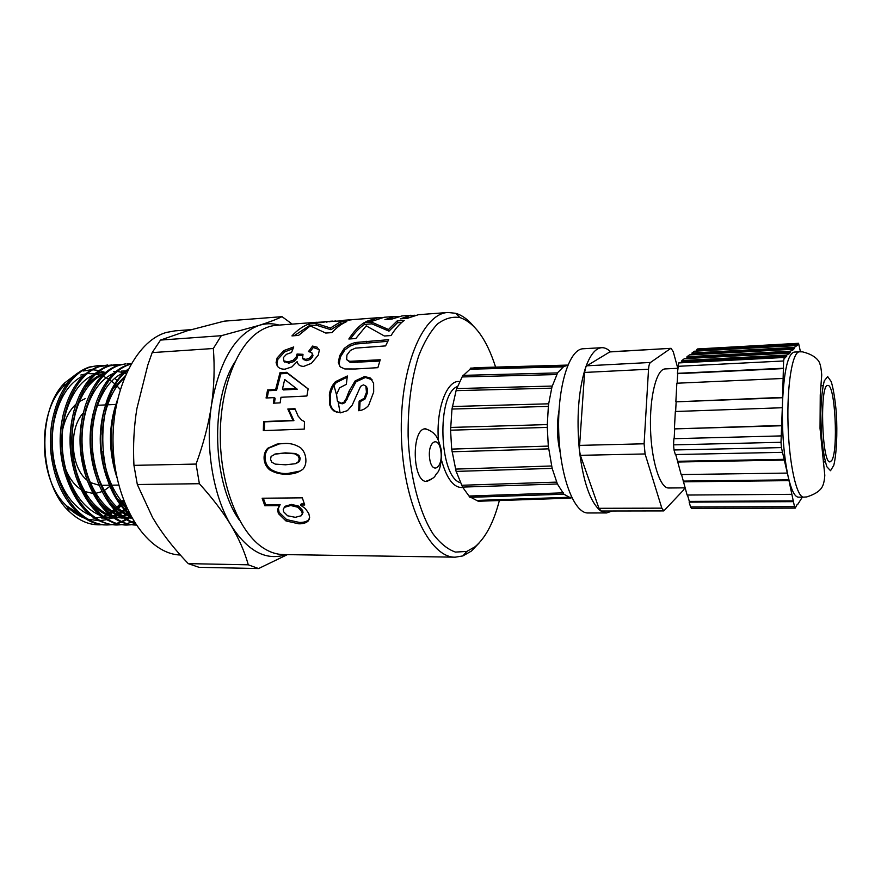 <?xml version="1.0" encoding="UTF-8"?>
<svg xmlns="http://www.w3.org/2000/svg" width="881" height="881" viewBox="0 0 881 881"><rect width="100%" height="100%" fill="white"/><g stroke="black" fill="none" stroke-linecap="round" stroke-linejoin="round"><path stroke-width="1.32" d="M460.378 482.733C438.859 476.874 436.403 393.631 457.525 386.506M390.569 319.197L392.75 318.647M405.205 318.47L409.015 317.402M370.637 321.224L374.645 320.023M395.239 317.545L395.151 316.433L384.16 317.259L372.696 321.069L365.857 321.576L377.916 317.722L381.308 317.689M411.152 316.433L411.064 315.255L402 315.927L391.88 319.098L384.953 319.605L395.151 316.433M479.396 542.685L471.423 551.054L462.877 555.922L455.235 557.177C429.598 557.97 403.234 503.458 401.395 436.315C399.269 369.194 422.362 313.218 448 312.491L418.464 314.693L407.363 318.305L400.315 318.834L411.064 315.255M395.173 316.697L398.873 316.422M411.086 315.519L414.918 315.233M339.956 366.529L339.108 363.798L340.396 357.014L344.945 349.779L350.33 345.969L355.836 344.008L387.816 341.31M355.836 344.008L355.197 342.511L388.675 339.681L385.581 345.903L355.472 348.127L350.418 350.407L346.927 355.043L346.629 359.591L350.352 362.52L379.821 361.056M350.33 345.969L349.669 344.504L355.197 342.511M344.945 349.779L344.251 348.369L349.669 344.504M340.396 357.014L339.648 355.715L344.251 348.369M339.108 363.798L338.315 362.609L339.648 355.715M350.352 362.52L349.57 361.309L380.229 359.756L377.883 367.674L355.395 368.985L344.823 368.963L340.253 366.892L338.315 362.609M346.629 359.591L349.57 361.309M319.076 322.699L323.217 322.446M315.629 322.6L319.043 322.226M343.238 320.761L315.618 322.435M348.744 320.133L351.982 319.737M348.083 319.935L348.733 319.891M377.916 317.722L343.205 320.321M332.555 321.4L335.815 320.97M329.307 321.807L332.533 321.102M326.532 322.127L329.274 321.367M323.911 322.38L323.856 321.752L326.488 321.598M277.834 366.672L276.909 363.82L277.911 359.25L284.574 351.96L292.988 348.667M298.714 364.811L297.69 363.181M310.057 351.717L313.262 347.521L319.142 349.592M284.134 361.419L288.825 363.17L293.968 361.529L297.04 358.215L297.8 355.373L297.051 354.03L303.009 354.316L302.579 358.237L303.35 359.503L306.621 360.67L310.31 359.437L312.689 356.662L312.568 354.008M297.8 355.373L302.469 355.583M284.574 351.96L283.858 350.561L293.725 346.949L291.512 352.499L286.424 354.316L283.462 357.51L283.748 360.814L288.01 361.948L293.164 360.285L296.269 356.915L297.051 354.03M277.911 359.25L277.13 357.961L283.858 350.561M318.195 348.766L319.296 350.308L318.272 355.12L311.389 363.357L303.681 366.397C299.87 366.276 297.679 364.69 297.117 361.639L291.908 366.87L285.015 369.183C281.513 369.304 278.947 368.291 277.317 366.133L276.094 362.642L277.13 357.961M313.262 347.521L312.579 346.068L317.512 347.323M312.689 356.662L311.83 352.653L308.471 351.552L312.579 346.068M310.31 359.437L309.539 358.16L311.929 355.34M306.621 360.67L305.839 359.415L309.539 358.16M302.579 358.237L305.839 359.415M297.04 358.215L296.269 356.915M293.968 361.529L293.164 360.285M288.825 363.17L288.01 361.948M284.552 362.058L283.748 360.814M264.366 430.578L264.63 421.856L293.924 420.666L288.814 409.489L295.08 409.202M304.463 421.647L304.275 429.102L263.32 430.622L263.595 421.57L292.921 420.391L287.823 409.015L294.948 408.696L298.152 416.173L301.577 420.006L304.463 421.647M288.814 409.489L287.823 409.015M293.924 420.666L292.921 420.391M264.63 421.856L263.595 421.57M300.135 471.049L287.966 473.438C282.052 473.945 276.304 472.59 270.72 469.375C267.516 466.754 265.666 463.362 265.17 459.166C264.74 454.772 265.908 451.094 268.683 448.143L279.795 443.738M296.831 463.12L299.617 461.159L300.19 458.274L298.967 455.4L295.52 453.506L285.191 452.867L275.456 453.968L271.106 456.435L270.544 459.353L271.8 462.228L275.268 464.111L285.521 464.794L295.3 463.736L298.637 461.556L299.21 458.616L297.987 455.697L294.518 453.77L284.189 453.12L274.443 454.233M299.617 461.159L298.637 461.556M295.52 453.506L294.518 453.77M298.967 455.4L297.987 455.697M300.19 458.274L299.21 458.616M283.627 443.55C289.574 442.956 295.223 444.343 300.575 447.746C303.593 450.532 305.322 454.1 305.773 458.45C306.28 462.8 305.333 466.39 302.932 469.21C298.351 472.723 293.043 474.33 287.008 474.022C281.094 474.54 275.335 473.163 269.74 469.892C266.525 467.227 264.663 463.769 264.157 459.508C263.716 455.036 264.884 451.303 267.659 448.308L276.986 444.079L283.627 443.55M268.683 448.143L267.659 448.308M265.17 459.166L264.157 459.508M270.72 469.375L269.74 469.892M287.966 473.438L287.008 474.022M274.409 403.135L275.136 398.278L274.156 397.617L266.073 398.014L267.571 389.931L275.643 389.512L279.971 372.718L286.71 372.322L308.13 388.862L306.907 395.998L280.962 397.287L280.147 402.87L273.341 403.19L274.156 397.617M267.185 397.97L268.54 390.724L276.59 390.294L280.841 373.775L287.58 373.39L308.119 388.928M282.438 389.149L283.385 389.942L297.26 389.226L284.684 379.491L282.438 389.149L296.324 388.422M287.58 373.39L286.71 372.322M280.841 373.775L279.971 372.718M276.59 390.294L275.643 389.512M268.54 390.724L267.571 389.931M294.177 335.727L309.297 325.717L316.323 325.199L330.915 329.714L340.418 323.812L342.643 323.646M298.549 335.419L291.941 335.892C297.349 330.067 303.042 326.091 309.033 323.955L316.059 323.437L330.474 328.007L340.132 322.039L346.828 321.543C341.663 323.701 336.729 327.391 332.027 332.6L325.728 333.051L310.266 325.882L298.549 335.419M340.418 323.812L340.132 322.039M330.915 329.714L330.474 328.007M316.323 325.199L316.059 323.437M309.297 325.717L309.033 323.955M309.286 519.118L308.967 519.614C306.753 521.607 303.56 522.554 299.408 522.444L286.644 519.603L279.112 512.335L278.385 508.414L280.136 504.571L265.655 504.681L263.342 498.217M304.341 503.899L301.214 503.932L300.399 505.011L305.377 508.601L308.768 513.48L309.649 517.334L308.273 520.946C306.07 522.973 302.888 523.931 298.736 523.81L285.94 520.924L278.341 513.535L277.581 509.559L279.31 505.661L264.829 505.76L262.142 498.228L302.315 497.831L304.727 504.978L300.399 505.011M302.117 514.449L302.998 512.5L302.59 510.418L298.67 506.123L291.534 504.417L284.981 506.289L283.23 509.438L283.649 511.817L287.569 515.781L295.322 517.312L301.379 515.704L302.249 513.733L301.82 511.608L297.877 507.247L290.708 505.507L284.178 507.401M265.655 504.681L264.829 505.76M280.136 504.571L279.31 505.661M278.385 508.414L277.581 509.559M279.112 512.335L278.341 513.535M286.644 519.603L285.94 520.924M299.408 522.444L298.736 523.81M308.967 519.614L308.273 520.946M298.67 506.123L297.877 507.247M302.59 510.418L301.82 511.608M291.534 504.417L290.708 505.507M336.619 412.33L332.357 408.949L330.595 405.238L330.309 395.448C330.882 390.668 332.864 386.385 336.278 382.607L347.169 377.167M359.624 410.546L360.065 401.692L365.13 398.906L367.355 393.014L367.234 388.312L365.725 385.933M339.471 402.969L342.191 403.828L344.856 402.749L355.979 381.825L365.428 377.475L372.079 379.755M336.278 382.607L335.397 381.715L347.345 375.978L346.332 384.336L339.581 387.827L336.553 394.501L337.401 401.174L341.244 403.289L343.92 402.199L346.156 398.73L349.063 391.23L355.109 380.933L364.58 376.517L370.317 378.026L373.621 383.235L373.687 392.034L368.577 405.502C365.747 408.663 362.443 410.392 358.666 410.711L359.14 401.119L364.216 398.289L366.452 392.298L365.879 386.142L363.457 384.865L360.615 386.33L352.169 405.205L347.378 410.656L340.451 412.859L333.778 410.876L331.443 408.553L329.648 404.709L329.373 394.765C329.957 389.898 331.961 385.548 335.397 381.715M330.309 395.448L329.373 394.765M330.595 405.238L329.648 404.709M334.747 411.295L333.778 410.876M366.76 386.957L365.879 386.142M367.355 393.014L366.452 392.298M365.13 398.906L364.216 398.289M360.065 401.692L359.14 401.119M371.165 378.962L370.317 378.026M365.428 377.475L364.58 376.517M355.979 381.825L355.109 380.933M347.092 399.335L346.156 398.73M344.856 402.749L343.92 402.199M342.191 403.828L341.244 403.289M350.528 338.899C354.878 332.511 359.536 327.688 364.503 324.406L371.914 323.856L388.984 331.157L397.507 322.71L401.769 322.402M355.792 338.535L348.832 339.009C353.545 331.697 358.655 326.245 364.15 322.633L371.562 322.083L388.488 329.483L397.144 320.926L404.214 320.409C399.522 323.922 395.14 328.965 391.065 335.54L384.402 336.002L366.21 325.86L355.792 338.535M397.507 322.71L397.144 320.926M388.984 331.157L388.488 329.483M371.914 323.856L371.562 322.083M364.503 324.406L364.15 322.633M455.235 557.177L283.297 554.567C276.557 554.457 269.883 552.277 263.287 547.993C240.15 533.104 221.748 489.539 220.36 441.678C218.917 393.818 234.698 349.25 256.922 333.018C263.265 328.36 269.795 325.772 276.513 325.276L316.708 322.281M333.976 385.57L336.52 394.743M338.194 402.099L340.11 412.848M448 312.491L455.697 313.295C461.765 315.09 467.525 319.164 472.965 325.53M499.362 500.529C493.723 522.422 485.607 537.839 475.013 546.793L466.831 551.418L455.499 552.09C447.768 549.447 440.324 543.445 433.166 534.073C419.345 512.731 409.687 475.861 408.123 436.117C407.815 405.601 411.361 378.786 418.772 355.671C424.179 342.026 430.413 331.465 437.472 323.999C444.817 318.493 452.294 316.345 459.915 317.556C474.749 322.765 486.631 339.218 495.54 366.914M431.25 479.341L426.878 481.411C412.22 483.074 410.975 427.792 425.688 428.805L430.148 430.677M239.599 520.407C212.431 483.405 209.975 400.503 234.908 361.97M797.261 504.273L795.257 508.117L794.53 506.674L690.572 506.982L691.508 508.37L795.257 508.117M690.572 506.982L689.162 502.126L793.418 501.652L794.53 506.674M797.823 504.273L802.316 497.148M803.747 497.137L806.699 496.928C814.143 494.593 819.11 491.576 821.588 487.887C823.361 485.365 824.429 481.158 824.803 475.288L820.035 428.397L820.255 394.919L821.731 374.921C821.147 367.322 819.98 362.543 818.229 360.571C815.244 356.596 810.002 353.688 802.492 351.849L799.441 351.805C792.404 351.618 786.821 385.195 788.043 424.873C789.167 464.562 796.721 497.743 803.747 497.137L798.428 497.17C794.695 496.994 791.248 490.012 788.066 476.214L793.418 501.652M781.414 447.603L781.007 442.284L673.536 444.861L674.009 449.982L781.414 447.603L788.066 476.214C783.705 455.235 781.854 430.743 782.504 402.727L781.007 442.284M673.536 444.861L673.866 438.705L781.216 435.908M677.764 366.331L783.616 360.979L784.288 357.466L678.678 362.928L677.39 373.335L783.385 368.236L782.504 402.727C783.98 370.802 787.856 353.931 794.133 352.092L799.441 351.805M678.678 362.928L784.288 357.466M783.616 360.979L783.385 368.236M800.455 351.783L798.571 343.293L798.098 344.768L794.365 347.411L794.442 348.424L792.559 350.319L792.482 349.294L790.565 351.2L790.642 352.235L788.704 354.173L788.627 353.138L786.711 355.054L786.788 356.1L784.795 358.093L784.718 357.047M697.752 349.008L798.417 343.37M684.636 487.854L683.656 489.924L663.811 510.914L661.829 508.15L598.948 508.304L580.381 455.323L579.313 449.574L584.61 372.443L585.656 367.399L586.845 365.802L610.015 351.794L671.069 348.325L673.271 351.75L677.676 367.873M609.52 351.948L671.069 348.325M670.628 348.491L650.497 362.465L586.845 365.802M584.61 372.443L648.537 369.238C648.79 365.593 649.451 363.335 650.497 362.465M648.537 369.238L644.099 443.793L579.313 445.39M580.381 455.323L645.09 453.957L644.099 443.793M645.09 453.957L661.829 508.15M685.011 487.843L668.679 487.997C660.133 488.503 651.422 461.303 650.519 428.948C649.506 396.593 656.587 368.93 665.155 368.93L677.654 368.302M598.948 508.304L601.161 511.013L663.811 510.914M585.656 367.399C590.226 354.735 595.578 348.16 601.712 347.687C604.696 347.543 607.626 348.909 610.489 351.761M612.229 511.002L606.602 512.951L600.776 510.947M600.071 510.429C590.303 501.961 583.464 482.414 579.555 451.799M579.313 449.574C576.482 417.891 578.432 390.988 585.16 368.886M687.488 495.034L689.338 501.388L793.539 500.893M689.338 501.388L689.162 502.126M681.542 474.551L687.103 495.045L791.788 494.318M683.26 481.83L788.748 480.63M683.447 481.092L788.88 479.859M675.738 454.541L681.145 474.551L787.074 473.086M677.511 462.018L784.189 460.08M677.698 461.281L784.321 459.32M674.009 449.982L675.342 454.552L782.471 452.338M674.163 438.694L674.692 428.893L781.766 425.743M674.692 428.893L781.546 425.435M674.417 428.595L675.331 411.504L782.119 407.738M675.628 411.493L676.145 401.824L782.658 397.716M676.145 401.824L782.449 397.386M675.87 401.505L676.85 383.224L783.055 378.456M677.148 383.213L677.665 373.676L783.594 368.577M786.711 355.054L681.872 360.549L681.96 361.562L786.788 356.1M681.96 361.562L680.804 362.421M681.872 360.549L684.405 358.655L788.627 353.138M790.565 351.2L686.96 356.75L687.048 357.752L790.642 352.235M687.048 357.752L685.947 358.578M686.96 356.75L689.493 354.878L792.482 349.294M691.012 354.79L692.07 353.997L794.442 348.424M692.07 353.997L691.981 353.017L794.365 347.411M691.981 353.017L694.382 351.222L796.193 345.594M695.891 351.145L696.904 350.385L798.098 344.768M696.904 350.385L696.816 349.416L798.021 343.755M831.653 460.609L830.056 461.853C821.852 464.276 819.462 383.543 827.799 385.482C835.133 383.631 838.547 451.303 831.653 460.609M606.602 512.951L588.034 512.973C574.126 513.645 559.953 476.467 558.719 431.668C557.299 386.858 569.247 348.92 583.167 348.766L601.712 347.687M456.765 388.576L462.866 375.372M463.428 375.361L470.047 369.205L563.4 366.859L557.409 372.916L556.935 374.546L462.316 376.947M470.047 369.205L470.575 368.115M472.822 368.06L475.685 367.663M478.548 367.597L567.871 365.075M551.836 468.373L456.116 471.412L451.689 449.101L548.312 446.094L552.156 468.373L557.398 483.988L563.884 494.197L570.888 498.117L478.24 501.245L470.784 497.313M563.895 494.197L469.925 497.336L462.58 487.094M462.514 486.973L456.182 471.434M451.689 449.101L450.565 430.192L451.975 409.048L456.556 388.587L552.013 386.065M456.567 388.587L552.31 386.065L556.935 374.546M552.156 386.01L551.726 388.158L456.05 390.657M551.726 388.158L548.687 403.806L452.349 406.526M548.687 403.806L548.367 406.416L451.975 409.048M548.367 406.416L547.299 424.576L450.587 427.45M547.299 424.576L547.288 427.417L450.565 430.192M548.312 446.094L547.288 427.417M452.03 451.777L548.621 448.858M570.888 498.117L571.703 497.325M563.4 366.859L563.862 365.736L564.314 366.331L567.76 365.351L475.255 367.674M560.261 452.801C556.979 438.782 556.561 424.664 559.006 410.48M551.616 465.983L455.51 469.099M556.825 482.105L461.611 485.277M563.322 492.82L469.276 496.025M570.403 497.236L477.667 500.397M558.235 415.27L558.697 417.77M124.353 502.258L123.395 503.359M121.104 505.782L118.329 508.348M117.338 509.174L116.105 510.143M115.246 510.782L113.319 512.081M112.339 512.687L110.004 513.997M109.101 514.449L108.363 514.79M80.645 515.341L67.088 506.553C72.517 511.949 78.343 515.826 84.565 518.182M93.023 518.006L94.036 517.995M95.335 517.929L97.185 517.731M98.154 517.587L101.965 516.729M103.011 516.409L106.755 514.945M107.713 514.482L108.605 514.019M109.497 513.535L111.623 512.246M112.581 511.597L114.607 510.11M115.444 509.438L116.534 508.502M117.503 507.632L120.345 504.78M123.758 500.738L122.481 502.313M96.117 373.753L104.068 372.156L96.932 373.059M127.051 508.888L125.928 509.791M125.069 510.44L122.999 511.894M119.97 513.942L122.019 512.544L119.805 513.788M118.891 514.262L117.988 514.702M117.03 515.132L113.142 516.563M112.096 516.861L108.209 517.676M107.273 517.797L105.213 517.973M103.859 518.017L101.502 518.017M90.611 515.506C73.123 507.775 61.152 490.728 54.71 464.375C51.759 450.323 51.472 436.392 53.84 422.572C58.774 398.421 68.795 382.695 83.882 375.372M126.126 508.095L125.157 508.921M124.309 509.603L122.074 511.266M121.082 511.938L119.111 513.149M118.208 513.656L117.074 514.251M116.105 514.713L112.581 516.134M111.149 516.596L107.229 517.521M106.293 517.665L105.004 517.83M103.738 517.94L102.438 518.006M53.124 465.917C49.942 451.81 49.479 437.758 51.737 423.739M113.682 371.562L115.84 371.518M118.561 371.694L122.558 372.432M124.805 373.104L126.104 373.566M128.78 514.075L127.723 514.603M126.732 515.055L123.021 516.464M121.765 516.828L117.812 517.665M116.854 517.797L115.081 517.951M113.748 518.017L103.198 516.541M100.599 515.638C84.29 508.656 72.649 493.085 65.668 468.912C61.307 451.656 60.932 434.564 64.555 417.66C70.006 395.591 79.753 381.253 93.793 374.667M82.318 392.166C88.596 382.244 96.018 375.868 104.586 373.048L104.949 372.938M128.075 513.425L126.776 514.119M125.785 514.614L122.448 516.013M120.829 516.552L116.898 517.51M115.951 517.676L114.871 517.819M113.627 517.94L112.184 518.017M111.601 518.028L112.977 518.028M63.674 468.714C59.523 452.272 59.038 435.919 62.199 419.642M123.384 370.989L125.84 370.956M131.148 516.905L127.569 517.665M126.567 517.808L125.08 517.951M123.747 518.028L113.242 516.629M110.687 515.77C95.346 509.427 84.014 495.056 76.691 472.656C70.921 452.658 70.48 432.901 75.359 413.387C81.162 393.069 90.655 379.931 103.826 373.94M114.332 372.465L114.959 372.267M121.468 371.099L122.052 371.066M122.58 371.044L125.598 371.154M130.575 516.519L126.6 517.499M125.598 517.665L124.816 517.775M123.571 517.907L121.49 518.017M122.657 518.039L114.244 517.367M112.14 516.872C102.449 514.174 93.849 507.577 86.327 497.104M74.511 471.963C69.269 453.462 68.641 435.016 72.627 416.658M126.324 371.683L127.073 371.463M131.599 518.028L123.395 516.751M120.873 515.914C106.326 510.077 95.28 496.697 87.726 475.762C80.645 453.462 80.138 431.47 86.206 409.764C92.23 390.889 101.469 378.709 113.913 373.214M124.122 371.87L125.113 371.573M131.016 518.05L124.353 517.444M122.239 516.96C112.691 514.383 104.178 507.952 96.701 497.655M85.226 474.22C79.048 453.946 78.376 433.76 83.188 413.674M130.575 515.837C116.986 510.297 106.403 497.875 98.837 478.559C90.435 454.1 89.884 430.005 97.185 406.295C103.352 388.796 112.316 377.542 124.067 372.509M131.016 516.651C122.25 513.964 114.365 507.919 107.383 498.536M95.919 475.96C88.904 454.089 88.221 432.362 93.86 410.788M125.884 505.991C119.497 499.626 114.233 491.367 110.081 481.246C106.392 472.051 103.98 462.162 102.846 451.557M102.317 434.344C102.802 423.1 104.751 412.76 108.165 403.322C112.162 392.53 117.47 384.16 124.111 378.224M127.216 509.02L118.054 499.274M106.953 478.372C98.914 454.97 98.099 431.679 104.498 408.498M113.704 388.213L125.036 375.978M128.241 369.073C119.42 375.515 112.438 385.636 107.295 399.456C98 427.637 98.716 456.215 109.453 485.189C114.86 498.217 121.82 508.304 130.366 515.44M129.155 513.072C94.267 483.581 94.311 394.578 127.415 370.747M131.06 363.853L128.141 364.635C114.134 369.436 103.495 382.123 96.172 402.694C88.155 428.838 88.772 455.345 98.044 482.204C106.909 504.56 119.265 518.347 135.09 523.567M134.705 522.973C111.766 515 92.879 480.332 92.042 442.383C91.051 404.456 108.11 371.11 129.529 364.558L130.895 364.161M135.894 525.043L136.048 525.043C110.874 525.01 86.239 492.732 82.44 451.821C78.398 410.92 96.205 372.167 119.662 365.163L125.763 363.842L118.252 365.252C103.33 370.405 92.263 384.149 85.05 406.504C78.376 430.424 78.949 454.618 86.767 479.11C98.022 508.634 114.167 523.953 135.2 525.043M108.484 365.879C92.549 371.397 81.074 386.252 74.048 410.458C68.696 431.965 69.203 453.704 75.568 475.663C86.58 507.247 103.198 523.699 125.421 525.021L126.115 525.021M126.126 525.021L130.355 524.68M131.06 524.58L135.145 523.666M127.172 363.754L131.115 363.765M135.355 523.986L131.754 524.691M131.049 524.779L126.82 525.032C101.425 525.384 76.383 493.448 72.418 452.537C68.211 411.691 86.162 372.773 109.883 365.791L121.644 364.382M98.782 366.485C81.658 372.476 69.764 388.697 63.102 415.16C59.137 433.771 59.556 452.559 64.368 471.511C74.984 505.562 92.098 523.391 115.719 524.977L117.107 524.977C91.569 525.362 66.394 493.525 62.441 452.812C58.223 412.132 76.317 373.379 100.17 366.397L111.909 364.987M116.435 524.966L120.554 524.658M116.666 364.415L108.506 365.868M133.549 521.078L131.93 521.838M131.203 522.147L126.919 523.633M126.203 523.832L121.941 524.658M121.237 524.746L117.107 524.977M111.623 524.724L107.471 524.944C81.779 525.307 56.516 493.624 52.541 453.076C48.345 412.561 66.527 373.973 90.545 367.003L98.187 365.582L89.168 367.08C70.656 373.676 58.355 391.494 52.254 420.534C49.655 435.743 49.986 451.061 53.245 466.49C60.459 501.025 83.497 525.428 106.094 524.933M106.711 524.933L110.929 524.635M111.634 524.536L115.829 523.644M116.523 523.435L120.752 521.915M121.468 521.596L125.785 519.338M126.512 518.898L127.976 517.951M129.595 516.817L130.157 516.387M107.768 364.976L98.815 366.474M130.652 517.026L129.419 517.896M129.232 518.028L127.183 519.327M126.457 519.746L122.14 521.904M121.424 522.202L117.206 523.644M116.501 523.821L112.328 524.635M282.041 316.664L224.126 321.169L187.411 330.738L160.507 340.077L221.285 335.705L259.168 325.353C268.892 322.27 276.513 319.374 282.041 316.664L292.217 324.109M160.507 340.077L152.182 352.609L147.821 364.987L136.885 408.619C133.934 426.701 132.954 445.61 133.945 465.355L196.078 464.067C203.522 443.694 208.643 424.102 211.451 405.304C214.182 386.506 214.81 367.575 213.334 348.502L221.285 335.705M152.182 352.609L213.334 348.502M287.393 554.623L258.551 568.564L248.288 564.809C244.632 551.704 238.883 538.566 231.053 525.373C223.157 512.202 212.596 498.316 199.37 483.713L196.078 464.067M133.945 465.355L137.326 484.517L152.523 517.422L157.247 525.087C165.507 537.784 175.848 550.636 188.259 563.631L198.996 567.32L258.551 568.564M188.259 563.631L248.288 564.809M137.326 484.517L199.37 483.713M279.101 325.089C272.482 323.206 265.842 323.294 259.168 325.353C235.37 334.086 219.468 360.736 211.451 405.304C204.976 447.273 213.235 496.3 231.053 525.373C247.847 551.385 266.172 561.131 286.039 554.601M115.984 472.502C109.431 447.526 109.85 423.508 117.228 400.448M117.129 380.416L114.673 378.312M111.281 375.857L110.114 375.108M105.324 372.619L104.376 372.211M104.2 372.145L99.949 370.758M99.002 370.527L92.659 369.756M91.404 369.756L83.232 370.989M119.133 514.471L118.417 514.9M117.602 515.374L114.475 516.982M113.12 517.576L112.052 518.006M112.019 518.028L107.57 519.46M106.579 519.702L99.916 520.638M98.617 520.682L87.571 519.184M101.128 524.779L102.02 524.691L101.128 524.768C89.862 525.417 79.246 521.001 69.313 511.531C38.852 484.341 36.363 410.667 64.632 382.96L77.517 373.17M80.854 375.02L85.49 373.951M88.849 373.621L94.267 373.852M95.754 374.073L99.773 375.053M100.852 375.405L101.932 375.791M102.901 376.187L105.136 377.2M106.194 377.751L108.506 379.083M109.431 379.678L110.532 380.427M111.601 381.198L114.816 383.852M117.107 386.032L120.157 389.391M123.428 499.857L121.985 501.718M119.893 504.163L116.953 507.126M115.973 508.018L114.959 508.888M114.112 509.559L111.942 511.156M110.962 511.817L108.947 513.028M108.055 513.524L106.931 514.086M80.105 514.911L66.56 505.782C38.632 481.059 36.628 413.178 63.036 386.836L69.181 381.165M98.187 365.582L102.328 365.593M126.875 512.29L125.598 513.48M117.052 477.887C108.341 451.413 108.297 425.908 116.931 401.362M107.9 404.071L108.671 404.764M109.872 486.367L104.288 490.508M102.097 491.587L95.798 493.283M92.868 493.404L84.774 491.554M80.832 489.429C74.588 485.266 69.621 478.746 65.921 469.859M62.617 429.741C65.062 418.761 69.489 410.271 75.887 404.28M79.4 401.516L85.171 398.664M97.527 405.293L105.489 404.919M99.256 485.31L90.303 482.513M87.186 480.288C70.601 467.712 68.344 428.474 83.354 412.914M180.33 555.008C148.404 554.16 116.898 508.711 113.374 451.182C109.563 393.697 135.035 340.771 166.685 332.379L175.11 330.849L191.221 329.626M440.918 451.513C443.176 468.053 431.833 475.311 429.62 458.351C427.384 441.337 438.892 434.774 440.918 451.513M366.749 342.72L366.111 341.211M357.4 362.41L356.618 361.21M285.191 452.867L284.189 453.12M349.966 391.968L349.063 391.23M462.833 487.523C453.935 488.129 446.843 479.066 441.546 460.345M438.419 440.39C435.875 408.795 447.03 379.381 459.695 381.583M836.344 413.156C837.501 433.826 836.532 454.2 833.778 465.344L830.519 470.718L826.896 466.798C824.517 459.486 822.689 448.825 821.422 434.818L820.773 413.222C821.191 399.137 822.38 388.334 824.308 380.823L827.688 376.594L831.257 381.671C833.503 389.391 835.199 399.886 836.344 413.156M425.864 481.323C436.69 477.425 434.168 476.07 437.009 473.185C439.905 470.619 441.425 463.241 441.568 451.05C439.245 441.502 436.899 435.952 434.553 434.41C434.168 433.023 428.21 429.025 424.686 428.948M276.909 363.82L276.094 362.642M313.019 355.307L312.281 353.964M298.945 461.864L297.932 462.305M277.956 443.991L276.986 444.079M302.998 512.5L302.249 513.733M332.357 408.949L331.443 408.553M367.234 388.312L366.331 387.464M331.873 321.147L323.845 321.752M459.915 317.556L455.697 313.295M466.831 551.418L462.877 555.922M697.532 348.953L798.571 343.293M823.041 385.68L820.905 385.768M825.299 461.941L823.162 461.974M462.888 375.372L557.42 372.916M456.116 471.412L552.156 468.373M462.272 487.105L557.409 483.988M563.884 365.736L470.597 368.115M131.787 518.05L130.476 518.05M136.059 525.054L135.2 525.054M126.82 525.021L125.421 525.01M117.437 364.371L116.039 364.459M107.471 524.944L106.094 524.944M66.56 505.782L69.313 511.531M63.036 386.836L64.621 382.96M110.081 481.246L109.883 482.502M108.165 403.322L107.856 401.967M98.837 478.559L98.595 479.671M97.185 406.295L96.844 405.095M87.726 475.762L87.45 476.742M86.206 409.764L85.831 408.718M76.691 472.656L76.372 473.504M75.359 413.387L74.962 412.495M65.668 468.912L65.315 469.617M64.555 417.66L64.126 416.933M53.84 422.572L53.411 422.01M115.818 404.434L107.636 404.82M118.77 485.09L111.777 485.178M109.464 485.211L101.656 485.31"/></g></svg>
